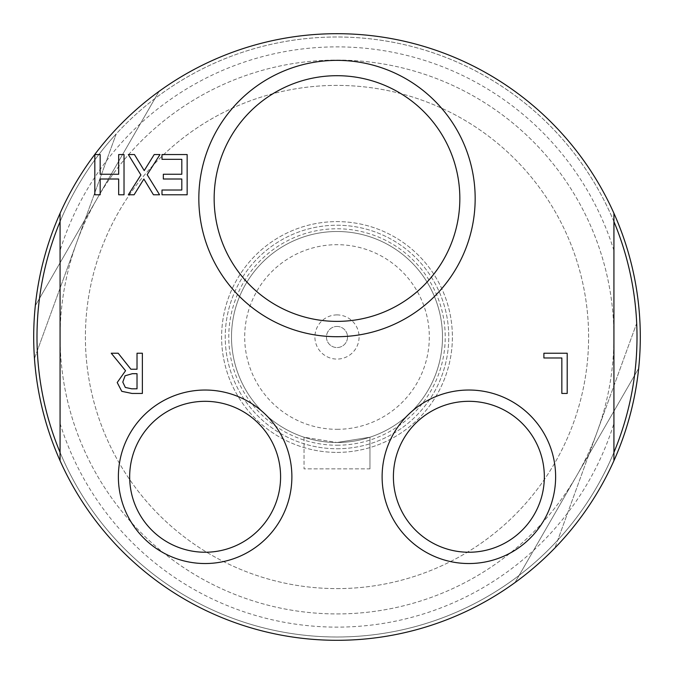 <?xml version="1.0" encoding="UTF-8"?>
<svg xmlns="http://www.w3.org/2000/svg" width="674" height="674" viewBox="0 0 674 674"><rect width="100%" height="100%" fill="white"/><g stroke="black" fill="none" stroke-linecap="round" stroke-linejoin="round"><path stroke-width="0.51" stroke-dasharray="3.37 2.53" d="M94.823 154.557L100.165 154.557L100.165 174.246L118.675 174.246L118.675 154.557L124.024 154.557L124.024 194.778L118.675 194.778L118.675 179.006L100.165 179.006L100.165 194.778L94.823 194.778L94.823 154.557M128.33 154.557L134.455 154.557L144.228 170.598L154.203 154.557L159.974 154.557L147.168 174.701L159.586 194.778L153.453 194.778L143.874 179.04L134.092 194.778L128.33 194.778L140.908 174.962L128.33 154.557M187.153 154.557L187.153 194.778L161.996 194.778L161.996 190.017L181.812 190.017L181.812 179.006L163.327 179.006L163.327 174.246L181.812 174.246L181.812 159.317L161.996 159.317L161.996 154.557L187.153 154.557M543.893 353.227L567.196 353.227L567.196 393.447L561.846 393.447L561.846 357.978L543.893 357.978L543.893 353.227M122.786 382.099L125.33 387.449L131.716 388.814L137.024 388.814L137.024 373.691L132.331 373.691L125.069 375.78L122.786 382.099M111.244 353.227L118.186 353.227L130.899 369.226L137.024 369.226L137.024 353.227L142.374 353.227L142.374 393.447L132.011 393.447L121.775 391.324L117.209 382.529L125.558 370.725L111.244 353.227M613.93 452.389L613.93 213.296A303.3 303.3 0 0 0 60.07 213.296A303.3 303.3 0 0 0 60.07 460.704L60.07 213.296L60.07 460.704A303.3 303.3 0 0 0 613.93 460.704A303.3 303.3 0 0 0 613.93 213.296L613.93 460.704L613.93 213.296A303.3 303.3 0 0 0 60.07 213.296A303.3 303.3 0 0 1 639.533 315.474A303.3 303.3 0 0 0 60.07 213.296L60.07 452.389A300.006 300.006 0 0 0 636.686 323.284L557.76 540.144L636.686 323.284A300.006 300.006 0 0 0 116.24 133.856A300.006 300.006 0 0 0 37.314 350.716L116.24 133.856A300.006 300.006 0 0 0 37.314 350.716L116.24 133.856A300.006 300.006 0 0 1 636.686 323.284A300.006 300.006 0 0 1 557.76 540.144L554.913 547.962L557.76 540.144A300.006 300.006 0 0 1 337 637.006A300.006 300.006 0 0 0 613.93 452.389L613.93 460.704A303.3 303.3 0 0 1 337 640.3A303.3 303.3 0 0 0 613.93 460.704A303.3 303.3 0 0 1 60.07 460.704A303.3 303.3 0 0 0 554.913 547.962A303.3 303.3 0 0 1 34.467 358.526A303.3 303.3 0 0 0 514.97 582.597A303.3 303.3 0 0 0 638.674 368.333L514.97 582.597L638.674 368.333A303.3 303.3 0 0 0 159.03 91.403A303.3 303.3 0 0 0 35.326 305.667L159.03 91.403L35.326 305.667A303.3 303.3 0 0 0 337 640.3A303.3 303.3 0 0 0 599.666 185.35A303.3 303.3 0 0 0 74.334 185.35A303.3 303.3 0 0 0 337 640.3A303.3 303.3 0 0 0 599.666 185.35A303.3 303.3 0 0 0 74.334 185.35A303.3 303.3 0 0 0 337 640.3A303.3 303.3 0 0 0 599.666 185.35A303.3 303.3 0 0 0 74.334 185.35A303.3 303.3 0 0 0 337 640.3A303.3 303.3 0 0 0 599.666 185.35A303.3 303.3 0 0 0 74.334 185.35A303.3 303.3 0 0 0 337 640.3A303.3 303.3 0 0 0 599.666 185.35A303.3 303.3 0 0 0 74.334 185.35A303.3 303.3 0 0 0 337 640.3A303.3 303.3 0 0 0 613.93 460.704M60.07 423.474A290.115 290.115 0 0 0 613.93 423.474M34.467 358.526L37.314 350.716L34.467 358.526A303.3 303.3 0 0 0 337 640.3A303.3 303.3 0 0 1 60.07 460.704L60.07 452.389M37.314 350.716A300.006 300.006 0 0 0 337 637.006A300.006 300.006 0 0 1 37.314 350.716M639.533 315.474A303.3 303.3 0 0 0 119.087 126.038A303.3 303.3 0 0 1 639.533 315.474M613.93 221.611A300.006 300.006 0 0 0 60.07 221.611M214.155 198.535A122.845 122.845 0 0 0 398.418 304.926A122.845 122.845 0 0 0 398.418 92.153A122.845 122.845 0 0 0 214.155 198.535M393.405 476.779A75.463 75.463 0 0 0 506.604 542.132A75.463 75.463 0 0 0 506.604 411.426A75.463 75.463 0 0 0 393.405 476.779M129.669 476.779A75.463 75.463 0 0 0 242.859 542.132A75.463 75.463 0 0 0 242.859 411.426A75.463 75.463 0 0 0 129.669 476.779M369.967 468.868L369.967 437.215L337 442.498L369.967 437.215L369.967 468.868L304.033 468.868L304.033 437.215L337 442.498L304.033 437.215L304.033 468.868L369.967 468.868M337 326.452A10.548 10.548 0 0 1 346.133 342.274A10.548 10.548 0 0 1 327.867 342.274A10.548 10.548 0 0 1 337 326.452A10.548 10.548 0 0 1 346.133 342.274A10.548 10.548 0 0 1 327.867 342.274A10.548 10.548 0 0 1 337 326.452M337 314.91A22.09 22.09 0 0 0 317.875 348.045A22.09 22.09 0 0 0 356.125 348.045A22.09 22.09 0 0 0 337 314.91M337 442.498A105.498 105.498 0 0 0 428.361 284.251A105.498 105.498 0 0 0 245.639 284.251A105.498 105.498 0 0 0 337 442.498A105.498 105.498 0 0 0 428.361 284.251A105.498 105.498 0 0 0 245.639 284.251A105.498 105.498 0 0 0 337 442.498M337 429.313A92.313 92.313 0 0 0 416.945 290.848A92.313 92.313 0 0 0 257.055 290.848A92.313 92.313 0 0 0 337 429.313M337 445.228A108.228 108.228 0 0 0 430.728 282.886A108.228 108.228 0 0 0 243.272 282.886A108.228 108.228 0 0 0 337 445.228M337 448.758A111.758 111.758 0 0 0 433.786 281.117A111.758 111.758 0 0 0 240.214 281.117A111.758 111.758 0 0 0 337 448.758A111.758 111.758 0 0 0 433.786 281.117A111.758 111.758 0 0 0 240.214 281.117A111.758 111.758 0 0 0 337 448.758M337 452.389A115.389 115.389 0 0 0 436.929 279.306A115.389 115.389 0 0 0 237.071 279.306A115.389 115.389 0 0 0 337 452.389A115.389 115.389 0 0 0 436.929 279.306A115.389 115.389 0 0 0 237.071 279.306A115.389 115.389 0 0 0 337 452.389M613.93 250.526A290.115 290.115 0 0 0 60.07 250.526M337 588.604A251.604 251.604 0 0 0 554.896 211.198A251.604 251.604 0 0 0 119.104 211.198A251.604 251.604 0 0 0 337 588.604A251.604 251.604 0 0 0 554.896 211.198A251.604 251.604 0 0 0 119.104 211.198A251.604 251.604 0 0 0 337 588.604M337 613.93A276.93 276.93 0 0 0 576.826 198.535A276.93 276.93 0 0 0 97.174 198.535A276.93 276.93 0 0 0 337 613.93A276.93 276.93 0 0 0 576.826 198.535A276.93 276.93 0 0 0 97.174 198.535A276.93 276.93 0 0 0 337 613.93M613.93 213.296A303.3 303.3 0 0 0 60.07 213.296"/><path stroke-width="1.01" d="M94.823 154.557L100.165 154.557L100.165 174.246L118.675 174.246L118.675 154.557L124.024 154.557L124.024 194.778L118.675 194.778L118.675 179.006L100.165 179.006L100.165 194.778L94.823 194.778L94.823 154.557M128.33 154.557L134.455 154.557L144.228 170.598L154.203 154.557L159.974 154.557L147.168 174.701L159.586 194.778L153.453 194.778L143.874 179.04L134.092 194.778L128.33 194.778L140.908 174.962L128.33 154.557M187.153 154.557L187.153 194.778L161.996 194.778L161.996 190.017L181.812 190.017L181.812 179.006L163.327 179.006L163.327 174.246L181.812 174.246L181.812 159.317L161.996 159.317L161.996 154.557L187.153 154.557M543.893 353.227L567.196 353.227L567.196 393.447L561.846 393.447L561.846 357.978L543.893 357.978L543.893 353.227M122.786 382.099L125.33 387.449L131.716 388.814L137.024 388.814L137.024 373.691L132.331 373.691L125.069 375.78L122.786 382.099M111.244 353.227L118.186 353.227L130.899 369.226L137.024 369.226L137.024 353.227L142.374 353.227L142.374 393.447L132.011 393.447L121.775 391.324L117.209 382.529L125.558 370.725L111.244 353.227M613.93 460.704L613.93 213.296A303.3 303.3 0 0 0 60.07 213.296L60.07 460.704A303.3 303.3 0 0 0 639.533 315.474A303.3 303.3 0 0 1 613.93 460.704A303.3 303.3 0 0 0 613.93 213.296M118.38 476.779A86.752 86.752 0 0 0 248.504 551.913A86.752 86.752 0 0 0 248.504 401.653A86.752 86.752 0 0 0 118.38 476.779M198.83 198.535A138.17 138.17 0 0 0 406.085 318.195A138.17 138.17 0 0 0 406.085 78.883A138.17 138.17 0 0 0 198.83 198.535M382.116 476.779A86.752 86.752 0 0 0 512.248 551.913A86.752 86.752 0 0 0 512.248 401.653A86.752 86.752 0 0 0 382.116 476.779M60.07 213.296A303.3 303.3 0 0 0 60.07 460.704A303.3 303.3 0 0 1 60.07 213.296A303.3 303.3 0 0 0 34.467 358.526M613.93 452.389A300.006 300.006 0 0 0 613.93 221.611M60.07 221.611A300.006 300.006 0 0 0 60.07 452.389M214.155 198.535A122.845 122.845 0 0 1 398.418 92.153A122.845 122.845 0 0 1 398.418 304.926A122.845 122.845 0 0 1 214.155 198.535M393.405 476.779A75.463 75.463 0 0 1 506.604 411.426A75.463 75.463 0 0 1 506.604 542.132A75.463 75.463 0 0 1 393.405 476.779M129.669 476.779A75.463 75.463 0 0 1 242.859 411.426A75.463 75.463 0 0 1 242.859 542.132A75.463 75.463 0 0 1 129.669 476.779"/></g></svg>
